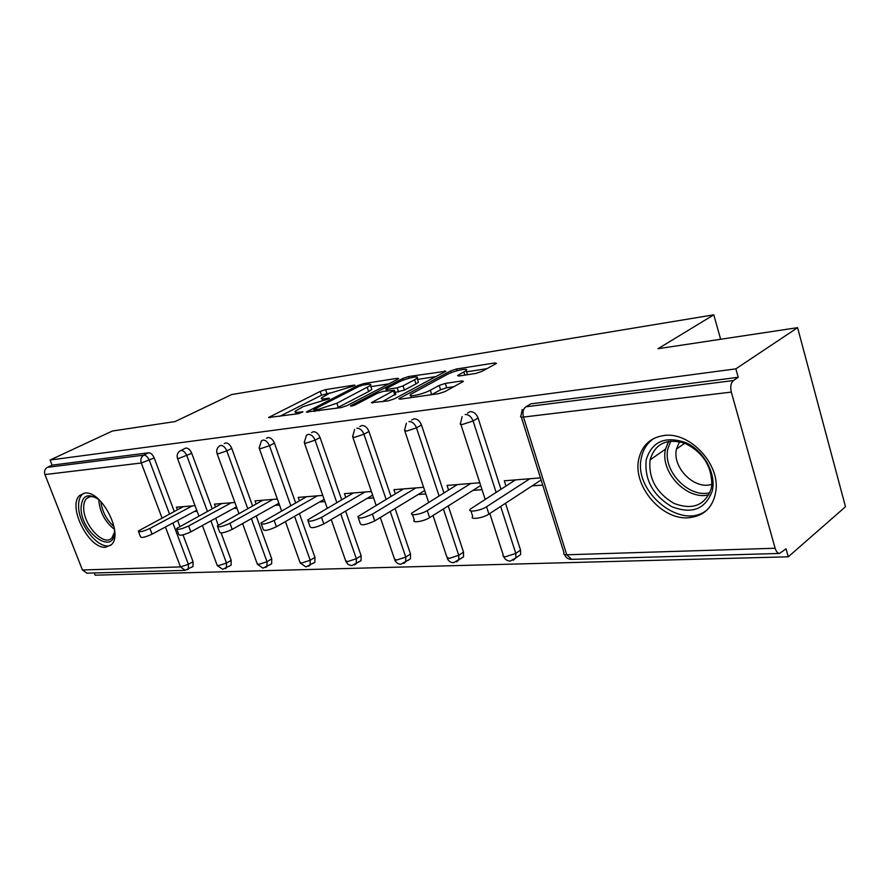 <?xml version="1.0" encoding="UTF-8"?>
<svg xmlns="http://www.w3.org/2000/svg" width="890" height="890" viewBox="0 0 890 890"><rect width="100%" height="100%" fill="white"/><g stroke="black" fill="none" stroke-linecap="round" stroke-linejoin="round"><path stroke-width="1.33" d="M354.376 385.748L355.077 385.303L354.331 385.092L325.562 389.62L320.211 391.4L268.58 417.51L298.117 413.739L302.878 411.903L298.417 412.204C295.424 412.593 294.379 412.248 295.291 411.147L303.201 406.619L328.677 398.865L329.422 398.375L328.71 398.153L324.917 398.72C321.868 399.143 320.789 398.82 321.691 397.73L329.244 393.425L354.376 385.748M664.263 435.466C650.679 437.424 642.213 445.111 638.886 458.539C632.111 485.061 661.136 520.127 688.382 517.769C704.446 516.155 713.658 506.866 716.038 489.889C719.32 462.989 689.272 431.772 664.263 435.466M84.739 493.127L79.889 495.285C66.895 505.576 88.755 549.397 105.71 547.239L111.395 544.669C123.91 533.9 101.226 489.934 84.739 493.127M475.672 373.477L481.813 371.442L495.663 363.865L496.453 363.343L495.018 362.92L456.481 368.994L450.585 370.941L398.842 398.72L400.077 399.176L438.692 393.658L444.978 391.578L463.434 381.376L462.043 380.909L445.289 383.412L439.171 385.437L430.493 390.12C423.039 394.315 406.864 397.741 410.657 394.359L446.613 374.757C453.767 370.763 469.82 367.292 466.138 370.563L457.571 375.602L458.917 376.025L475.672 373.477M50.074 460.019L112.351 431.027L175.096 421.56L231.756 394.526L713.791 314.826L658.01 348.713L797.585 327.665L735.852 368.861L50.074 460.019L52.076 465.147L47.359 467.35L143.757 455.157L148.619 452.788L52.076 465.147M397.674 379.251L398.609 378.628L397.452 378.295L363.587 383.635L358.08 385.459L306.327 412.07L341.081 407.598L346.944 405.662L397.674 379.251M408.555 376.548L445.923 371.23L394.292 398.853L388.229 400.867L371.408 402.68L394.415 390.276L383.101 391.4L377.282 393.336L355.41 404.772C352.373 406.062 350.738 406.418 350.493 405.862L402.859 378.439L408.555 376.548L409.111 378.228M720.633 339.268L713.791 314.826M86.964 573.16L82.425 569.989L44.934 474.57C43.977 471.333 44.789 468.93 47.359 467.35M94.251 572.949L95.119 575.174L788.273 556.806L845.5 506.755L797.585 327.665M735.852 368.861L738.211 377.316L733.438 380.542C730.846 382.9 730.145 386.75 731.313 392.089L775.123 548.24C776.125 551.477 777.604 553.213 779.562 553.447L786.037 548.807L788.273 556.806M177.388 509.77L176.42 507.189L195.055 505.687M194.309 511.494L197.135 511.283M527.759 405.673L530.841 403.86L525.845 406.808L733.438 380.542M738.211 377.316L530.841 403.86M148.619 452.788C150.855 452.854 152.713 454.568 154.204 457.938L174.24 511.439M177.622 520.45L179.791 526.257M183.017 534.857L193.063 561.668L192.974 566.496L191.795 567.164M467.506 413.149L470.165 411.625C473.714 411.625 476.361 413.761 478.097 418.055L500.959 489.177M505.498 503.273L520.55 550.098L520.628 554.559L515.889 557.863L515.799 553.402L520.55 550.098M411.681 420.102L414.006 418.812C417.299 418.823 419.802 420.892 421.493 425.031L443.932 492.882M448.249 505.921L463.523 552.111L463.534 556.806L460.453 558.875M359.827 426.588L361.852 425.487C364.933 425.509 367.292 427.512 368.961 431.494L390.977 496.397M395.093 508.535L410.524 553.992L410.479 558.82L407.887 560.5M311.522 432.64L313.313 431.706C316.184 431.739 318.431 433.675 320.055 437.513L341.671 499.735M345.609 511.082L361.118 555.738L361.04 560.633L358.848 562.013M266.433 438.314L268.012 437.502C270.705 437.546 272.841 439.426 274.432 443.131L295.636 502.895M299.418 513.552L314.96 557.363L314.86 562.291L313.002 563.426M224.236 443.632L225.637 442.92C228.163 442.975 230.21 444.8 231.756 448.382L252.571 505.898M256.198 515.944L271.739 558.887L271.639 563.804L270.048 564.75M191.762 453.31L178.545 458.517L177.377 458.027C176.698 455.157 177.499 452.832 179.78 451.052L185.921 448.004C188.302 448.07 190.249 449.839 191.762 453.31L212.187 508.746M215.68 518.247L218.184 525.033M221.12 532.988L231.189 560.322L231.089 565.206L229.731 565.995M233.425 508.535L236.996 508.268M215.525 506.944L214.49 504.118L234.893 502.483M275.077 505.375L279.505 505.042M256.12 503.94L255.007 500.859L277.368 499.056M319.555 502.005L324.939 501.593M299.418 500.759L298.228 497.388L322.77 495.407M367.125 498.4L373.589 497.911M345.709 497.388L344.419 493.661L371.386 491.491M418.144 494.529L425.82 493.95M395.316 493.805L393.914 489.678L423.596 487.297M473.002 490.368L482.035 489.678M448.582 490.012L447.069 485.406L479.788 482.769M532.12 485.884L542.722 485.083M505.965 485.973L504.307 480.8L540.452 477.886M330.324 392.902L321.524 395.216L279.638 416.375M388.819 383.857L370.852 386.638M362.875 385.092L358.993 386.382L314.559 409.133L313.781 409.645L314.482 409.889L318.564 409.3L336.898 403.226L370.463 385.481C371.453 384.313 370.284 383.968 366.969 384.458L362.875 385.092M336.242 408.288L338.289 407.297L336.898 403.226M371.397 388.251L371.809 389.464L368.649 391.544L338.289 407.297M417.51 379.418L436.211 376.526M382.411 401.69L395.661 394.003M414.629 379.752L417.087 378.128C420.38 375.113 405.473 378.45 398.464 382.255L386.861 388.318L385.882 388.963L387.05 389.342L397.174 387.806L403.025 385.871L414.629 379.752L415.986 383.89L418.445 382.244L418.066 381.109M415.986 383.89L404.405 390.031L395.149 392.468M467.628 374.701L467.094 373.555M431.55 394.671L430.493 390.12M453.911 386.694L446.691 387.751L440.583 389.776L431.917 394.481M411.492 396.884L409.823 397.786M486.841 368.694L466.538 371.831M183.318 506.632L138.306 531.03C138.996 532.476 142.856 531.619 149.909 528.449L152.068 534.156C145.037 537.337 141.176 538.183 140.475 536.715L138.584 531.753M152.068 534.156L196.735 510.204M149.909 528.449L192.24 505.909M221.821 503.529L176.543 528.538C177.232 530.151 181.26 529.283 188.636 525.957L190.827 531.853C183.474 535.19 179.446 536.047 178.745 534.401L176.854 529.361M190.827 531.853L236.484 506.855M188.636 525.957L231.311 502.772M262.828 500.236L217.338 525.868C218.017 527.659 222.222 526.802 229.954 523.298L232.19 529.383C224.469 532.91 220.264 533.755 219.574 531.931L217.694 526.813M232.19 529.383L278.87 503.251M229.954 523.298L272.952 499.412M306.583 496.709L260.948 522.997C261.615 525 266.021 524.143 274.142 520.45L276.412 526.758C268.302 530.473 263.896 531.308 263.218 529.272L261.349 524.088M276.412 526.758L324.149 499.368M274.142 520.45L317.385 495.841M353.363 492.949L307.684 519.916C308.341 522.152 312.946 521.306 321.512 517.39L323.815 523.932C315.26 527.859 310.655 528.682 309.987 526.413L308.129 521.162M323.815 523.932L372.643 495.14M321.512 517.39L364.945 492.014M403.504 488.91L357.88 516.589C358.525 519.081 363.365 518.258 372.421 514.109L374.746 520.895C365.712 525.056 360.873 525.868 360.216 523.331L358.381 518.024M374.746 520.895L424.686 490.557M372.421 514.109L415.93 487.909M114.454 529.016L114.499 529.962C115.911 556.995 81.324 534.156 81.035 508.424C81.713 495.307 87.743 492.426 99.135 499.768M96.398 497.855C92.393 496.03 89.178 496.208 86.73 498.4C84.55 500.525 83.549 503.885 83.716 508.468C83.827 525.601 104.252 547.083 111.929 537.883L114.465 532.32M83.627 493.305L82.358 494.273C79.633 496.932 78.376 501.126 78.598 506.855C78.854 525.834 99.713 550.81 110.85 545.192M712.234 491.046C705.403 509.236 691.942 514.453 671.828 506.71C652.837 495.307 644.304 479.643 646.207 459.696C652.092 441.318 665.331 435.655 685.934 442.697C703.979 450.818 716.506 473.858 712.234 491.046M650.089 459.785L650.078 459.863C648.332 478.342 656.264 492.826 673.852 503.328C692.465 510.426 704.902 505.565 711.188 488.744L711.822 484.872C711.755 466.037 702.789 452.153 684.922 443.242C666.766 438.014 655.151 443.52 650.089 459.785M711.878 484.271C694.69 490.334 671.928 467.484 676.478 449.061L679.571 441.618M654.328 438.203C647.664 442.464 643.403 448.727 641.545 457.004L641.456 457.438C632.501 492.081 682.93 532.32 707.884 509.136M457.382 484.572L411.948 512.985C408.822 516.356 421.426 514.398 427.267 510.582L429.625 517.635C423.807 521.484 411.202 523.398 414.306 519.994L412.504 514.631M429.625 517.635L480.689 485.528M427.267 510.582L470.754 483.493M515.432 479.899L470.343 509.08C466.772 512.796 480.544 510.849 486.541 506.755L488.922 514.097C482.947 518.214 469.175 520.116 472.724 516.367L470.955 510.971M488.922 514.097L541.12 480.01M486.541 506.755L529.861 478.742M354.531 385.67L354.331 385.092M302.4 412.248L302.188 411.658M328.911 398.731L328.71 398.153M82.425 569.989L180.459 566.908L165.418 527.002M162.002 517.936L141.287 463L44.934 474.57M185.354 570.345L180.459 566.908L188.402 564.316L193.063 561.668M154.204 457.938L141.287 463C140.286 459.463 141.109 456.848 143.757 455.157C145.993 455.224 147.851 456.948 149.342 460.319L169.489 513.964M731.313 392.089L523.476 417.065L566.763 554.782L775.123 548.24M521.329 417.11L564.015 552.79C563.159 554.125 564.071 554.782 566.763 554.782L571.68 559.365M525.845 406.808C523.131 408.944 522.341 412.37 523.476 417.065C520.817 417.332 519.971 416.921 520.939 415.853L522.252 409.522M172.883 522.997L188.402 564.316L188.313 569.144L187.312 569.778M210.908 520.861L226.494 563.036L218.295 565.717L217.015 564.894L202.408 525.512M181.015 450.44C183.396 450.507 185.343 452.276 186.867 455.758L207.392 511.338M225.259 568.677L226.394 567.931L226.494 563.036L231.189 560.322M231.756 448.382L226.816 450.907L247.743 508.568M251.392 518.636L267.011 561.69L271.739 558.887M274.432 443.131L269.459 445.712L290.785 505.642M294.579 516.334L310.209 560.255L314.96 557.363M320.055 437.513L315.06 440.172L336.798 502.561M340.759 513.942L356.345 558.72L361.118 555.738M368.961 431.494L363.954 434.231L386.093 499.312M390.243 511.483L405.751 557.073L410.524 553.992M421.493 425.031L416.487 427.834L439.059 495.897M443.398 508.98L458.762 555.304L463.523 552.111M478.097 418.055L473.091 420.959L496.097 492.292M500.658 506.432L515.799 553.402L505.642 556.695C503.295 556.706 502.483 556.128 503.217 554.937L489.778 513.541M220.698 445.423L219.285 446.146C217.06 447.97 216.281 450.329 216.926 453.188L218.217 453.755L226.816 450.907C225.259 447.303 223.223 445.478 220.698 445.423M265.609 567.509L266.911 566.619L267.011 561.69L258.545 564.46L257.132 563.526L242.581 523.576M263.04 440.061L261.415 440.928L259.123 448.026L260.559 448.66L269.459 445.712C267.868 441.996 265.732 440.116 263.04 440.061M308.619 566.263L310.12 565.183L310.209 560.255L301.454 563.114L299.886 562.046L285.423 521.585M308.318 434.331L306.427 435.388L304.247 442.497L305.837 443.22L315.06 440.172C313.436 436.322 311.189 434.376 308.318 434.331M354.554 564.928L356.278 563.626L356.345 558.72L347.278 561.668L345.543 560.466L331.225 519.56M356.834 428.19C359.916 428.224 362.286 430.237 363.954 434.231L354.376 437.391L352.596 436.567L354.643 429.503M403.726 563.492L405.707 561.902L405.751 557.073L396.339 560.133L394.415 558.764L380.297 517.524M408.977 421.593C412.27 421.615 414.773 423.696 416.487 427.834L406.53 431.116L404.538 430.182L406.396 423.24M456.492 561.957L458.773 559.999L458.762 555.304L448.994 558.475L446.836 556.929L433.007 515.499M465.147 414.484C468.696 414.495 471.344 416.642 473.091 420.959L462.733 424.363C460.408 424.597 459.663 424.241 460.497 423.306L462.11 416.587M513.252 560.311L515.889 557.863L510.193 561.112C507.122 560.989 504.93 559.443 503.629 556.461M325.373 400.033L324.917 398.72M298.895 413.583L298.417 412.204M270.115 417.733L269.77 416.743M321.524 395.216L320.211 391.4M326.875 393.436L325.562 389.62M307.818 412.348L307.462 411.325M358.481 386.649L358.08 385.459M364.021 384.914L363.587 383.635M397.752 379.207L397.452 378.295M314.982 411.325L314.482 409.889M319.065 410.746L318.564 409.3M368.649 391.544L367.303 387.551M444.955 371.864L444.633 370.863M372.799 403.07L372.432 402.002M394.837 395.104L393.447 390.921M351.494 406.107L351.239 405.373M403.404 380.097L402.859 378.439M387.517 390.743L387.05 389.342M398.553 391.967L397.174 387.806M404.405 390.031L403.025 385.871M458.762 376.058L458.428 375.024M464.858 375.124L463.879 372.076M440.583 389.776L439.171 385.437M446.691 387.751L445.289 383.412M462.411 382.044L462.043 380.909M400.189 399.154L399.821 398.064M451.152 372.721L450.585 370.941M457.037 370.741L456.481 368.994M495.363 364.032L495.018 362.92M114.476 529.383C105.343 522.241 100.136 512.74 98.846 500.881L98.835 499.546M100.826 501.459C102.105 511.472 106.511 519.882 114.042 526.669M708.941 494.796C686.935 500.792 659.724 471.867 665.52 449.127L668.501 441.318M670.849 441.017L667.956 448.493C662.249 470.487 688.626 498.545 709.931 492.682M86.619 573.171L184.797 570.379L192.974 566.496M564.46 554.503C565.817 557.63 568.098 559.254 571.313 559.365L779.562 553.447M177.555 458.528L198.859 515.944M217.26 565.595L222.678 569.3L231.089 565.206M217.138 453.767L238.887 513.452M257.399 564.327L262.973 568.154L271.639 563.804M259.357 448.682L281.585 510.849M300.175 562.958L305.915 566.93L314.86 562.291M304.502 443.242L327.22 508.123M345.865 561.501L348.224 564.516L351.784 565.617L361.04 560.633M352.885 437.413L376.114 505.286M394.76 559.943C395.972 562.68 398.008 564.104 400.867 564.227L410.479 558.82M404.861 431.149L428.613 502.338M447.214 558.275C448.471 561.123 450.574 562.602 453.544 562.725L463.534 556.806M460.853 424.397L485.161 499.301M322.636 400.478L322.08 398.853M296.292 413.995L295.703 412.315M314.393 411.414L313.87 409.923M371.809 389.464L370.463 385.481M395.805 394.459L394.415 390.276M418.445 382.244L417.087 378.128M386.527 390.888L386.026 389.386M467.473 374.723L466.138 370.563M411.692 397.507L411.091 395.683M113.453 537.082L111.929 537.883M90.124 496.709L86.73 498.4M676.478 449.061L684.822 443.209M650.078 459.863L665.52 449.127L668.713 441.284"/></g></svg>
